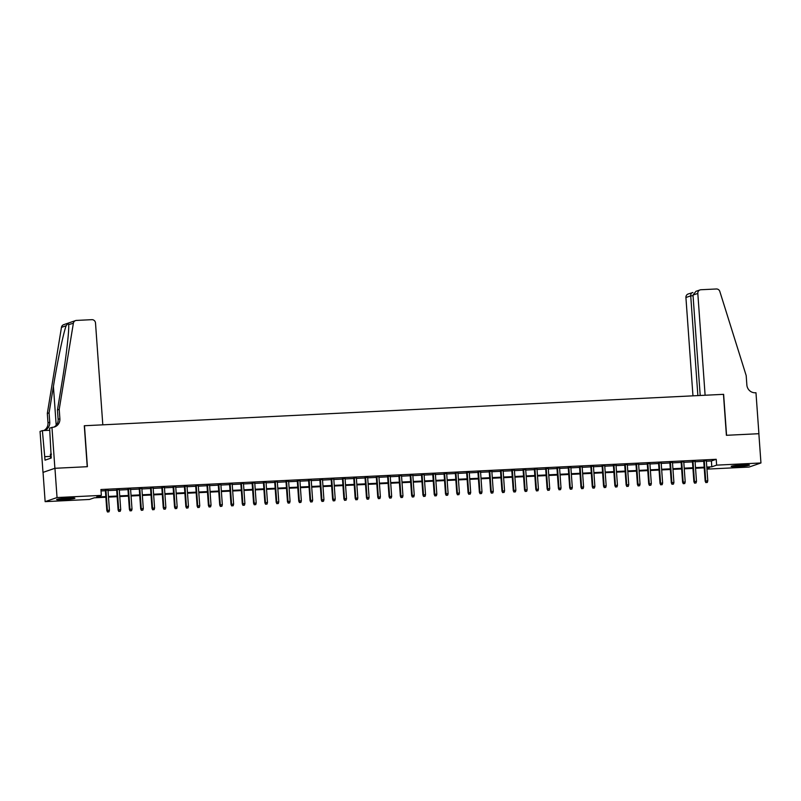 <?xml version="1.0" encoding="UTF-8"?>
<svg xmlns="http://www.w3.org/2000/svg" width="801" height="801" viewBox="0 0 801 801"><rect width="100%" height="100%" fill="white"/><g stroke="black" fill="none" stroke-linecap="round" stroke-linejoin="round"><path stroke-width="1.2" d="M68.275 498.012A9.181 0.711 -4.1 0 1 74.924 498.222A9.181 0.711 -4.1 0 1 63.259 499.734A9.181 0.711 -4.1 0 1 56.611 499.534A9.181 0.711 -4.1 0 1 68.275 498.012M742.827 464.87A9.181 0.711 -4.1 0 1 749.476 465.081A9.181 0.711 -4.1 0 1 737.811 466.593A9.181 0.711 -4.1 0 1 731.163 466.392A9.181 0.711 -4.1 0 1 742.827 464.87M51.955 427.334L54.889 468.295L87.229 466.703L84.295 425.742L102.808 424.83L95.509 323.013A3.534 3.384 71 0 0 91.875 319.669L76.465 320.42A3.534 3.384 71 0 0 73.372 323.254L59.214 409.361L59.885 418.723A8.24 7.89 -109 0 1 52.576 427.303L49.622 428.135L51.234 458.042L45.026 460.175L42.383 430.618L40.05 431.419L42.984 472.39L54.949 468.295L87.399 466.693L84.465 425.731L723.463 394.342L726.397 435.303L758.857 433.711L760.95 462.968L749.045 467.063L706.943 469.126M105.862 497.241L94.278 497.811L89.452 499.464L45.136 501.646L57.041 497.551L101.357 495.378L96.531 497.031L105.822 496.58M43.044 472.38L45.136 501.646M107.985 490.102L105.362 490.232M119.279 489.541L116.656 489.671M130.563 488.99L127.94 489.121M141.857 488.44L139.234 488.56M153.151 487.879L150.518 488.009M164.435 487.328L161.812 487.459M175.729 486.768L173.106 486.898M187.013 486.217L184.39 486.347M198.308 485.666L195.684 485.786M209.592 485.106L206.968 485.236M220.886 484.555L218.262 484.685M232.17 483.994L229.547 484.124M243.464 483.444L240.841 483.574M254.748 482.893L252.125 483.023M266.042 482.332L263.419 482.462M277.336 481.781L274.713 481.912M288.62 481.221L285.997 481.351M299.914 480.67L297.291 480.8M311.199 480.119L308.575 480.25M322.493 479.559L319.869 479.689M333.777 479.008L331.153 479.138M345.071 478.447L342.448 478.577M356.355 477.897L353.732 478.027M367.649 477.346L365.026 477.476M378.943 476.785L376.32 476.915M390.227 476.235L387.604 476.365M401.521 475.674L398.898 475.804M412.805 475.123L410.182 475.253M424.099 474.572L421.476 474.703M435.384 474.012L432.76 474.142M446.678 473.461L444.054 473.591M457.962 472.91L455.338 473.031M469.256 472.35L466.633 472.48M480.55 471.799L477.927 471.929M491.834 471.238L489.211 471.368M503.128 470.688L500.505 470.818M514.412 470.137L511.789 470.257M525.706 469.576L523.083 469.706M536.99 469.026L534.367 469.156M548.284 468.465L545.661 468.595M559.569 467.914L556.945 468.044M570.863 467.363L568.239 467.484M582.147 466.803L579.523 466.933M593.441 466.252L590.818 466.382M604.735 465.691L602.112 465.822M616.019 465.141L613.396 465.271M627.313 464.59L624.69 464.71M638.597 464.029L635.974 464.159M649.891 463.479L647.268 463.609M661.175 462.918L658.552 463.048M672.47 462.367L669.846 462.497M683.754 461.817L681.13 461.937M695.048 461.256L692.424 461.386M706.372 461.196L711.398 460.955L716.214 459.293L100.936 489.521L101.357 495.378M101.036 490.943L105.402 490.723M108.025 490.592L116.686 490.172M119.309 490.042L127.98 489.611M130.603 489.491L139.264 489.061M141.897 488.93L150.558 488.51M153.181 488.38L161.852 487.949M164.475 487.819L173.136 487.398M175.759 487.268L184.43 486.838M187.054 486.718L195.714 486.287M198.338 486.157L207.008 485.736M209.632 485.606L218.293 485.176M220.916 485.046L229.587 484.625M232.21 484.495L240.871 484.064M243.494 483.944L252.165 483.514M254.788 483.383L263.459 482.963M266.082 482.833L274.743 482.402M277.366 482.272L286.037 481.852M288.66 481.721L297.321 481.291M299.944 481.171L308.615 480.74M311.239 480.61L319.899 480.189M322.523 480.059L331.193 479.629M333.817 479.499L342.478 479.078M345.101 478.948L353.772 478.517M356.395 478.397L365.066 477.967M367.689 477.837L376.35 477.416M378.973 477.286L387.644 476.855M390.267 476.725L398.928 476.305M401.551 476.174L410.222 475.744M412.845 475.624L421.506 475.193M424.13 475.063L432.8 474.643M435.424 474.512L444.084 474.082M446.708 473.952L455.379 473.531M458.002 473.401L466.673 472.97M469.296 472.85L477.957 472.42M480.58 472.29L489.251 471.869M491.874 471.739L500.535 471.308M503.158 471.178L511.829 470.758M514.452 470.628L523.113 470.207M525.736 470.077L534.407 469.646M537.03 469.516L545.691 469.096M548.315 468.965L556.985 468.535M559.609 468.405L568.269 467.984M570.893 467.854L579.564 467.434M582.187 467.303L590.858 466.873M593.481 466.743L602.142 466.322M604.765 466.192L613.436 465.761M616.059 465.631L624.72 465.211M627.343 465.081L636.014 464.66M638.637 464.53L647.298 464.099M649.921 463.969L658.592 463.549M661.215 463.419L669.876 462.988M672.5 462.858L681.17 462.437M683.794 462.307L692.465 461.887M695.088 461.756L703.749 461.326M706.342 460.705L703.719 460.835M54.949 468.295L57.041 497.551M716.214 459.293L716.635 465.141L760.95 462.968M706.792 467.053L711.809 466.803L716.635 465.141M108.445 496.45L117.106 496.019M119.729 495.889L128.4 495.469M131.024 495.338L139.684 494.908M142.308 494.788L150.978 494.357M153.602 494.227L162.263 493.806M164.896 493.676L173.557 493.246M176.18 493.116L184.851 492.695M187.474 492.565L196.135 492.134M198.758 492.014L207.429 491.584M210.052 491.454L218.713 491.033M221.336 490.903L230.007 490.472M232.63 490.342L241.291 489.922M243.915 489.791L252.585 489.361M255.209 489.241L263.869 488.81M266.493 488.68L275.164 488.26M277.787 488.129L286.458 487.699M289.081 487.569L297.742 487.148M300.365 487.018L309.036 486.587M311.659 486.467L320.32 486.037M322.943 485.907L331.614 485.486M334.237 485.356L342.898 484.925M345.521 484.795L354.192 484.375M356.815 484.245L365.476 483.824M368.1 483.694L376.77 483.263M379.394 483.133L388.064 482.713M390.688 482.582L399.349 482.152M401.972 482.022L410.643 481.601M413.266 481.471L421.927 481.051M424.55 480.92L433.221 480.49M435.844 480.36L444.505 479.939M447.128 479.809L455.799 479.378M458.422 479.248L467.083 478.828M469.706 478.698L478.377 478.277M481 478.147L489.671 477.716M492.295 477.586L500.955 477.166M503.579 477.036L512.25 476.605M514.873 476.475L523.534 476.054M526.157 475.924L534.828 475.504M537.451 475.373L546.112 474.943M548.735 474.813L557.406 474.392M560.029 474.262L568.69 473.832M571.313 473.711L579.984 473.281M582.607 473.151L591.268 472.73M593.891 472.6L602.562 472.169M605.186 472.039L613.856 471.619M616.48 471.489L625.14 471.058M627.764 470.938L636.435 470.507M639.058 470.377L647.719 469.957M650.342 469.827L659.013 469.396M661.636 469.266L670.297 468.845M672.92 468.715L681.591 468.285M684.214 468.164L692.875 467.734M695.498 467.604L704.169 467.183M706.893 468.495L709.566 467.574L706.842 467.714M704.219 467.844L695.548 468.265M692.925 468.395L684.264 468.825M681.641 468.945L672.97 469.376M670.347 469.506L661.686 469.927M659.063 470.057L650.392 470.487M647.769 470.618L639.098 471.038M636.475 471.168L627.814 471.599M625.191 471.719L616.52 472.149M613.896 472.28L605.236 472.7M602.612 472.83L593.942 473.261M591.318 473.391L582.657 473.812M580.034 473.942L571.363 474.372M568.74 474.492L560.079 474.923M557.456 475.053L548.785 475.474M546.162 475.604L537.491 476.034M534.868 476.164L526.207 476.585M523.584 476.715L514.913 477.146M512.29 477.266L503.629 477.696M501.005 477.827L492.335 478.247M489.711 478.377L481.051 478.808M478.427 478.938L469.756 479.358M467.133 479.489L458.472 479.909M455.849 480.039L447.178 480.47M444.555 480.6L435.884 481.021M433.261 481.151L424.6 481.581M421.977 481.711L413.306 482.132M410.683 482.262L402.022 482.683M399.399 482.813L390.728 483.243M388.105 483.373L379.444 483.794M376.82 483.924L368.15 484.355M365.526 484.485L356.866 484.905M354.242 485.036L345.571 485.456M342.948 485.586L334.287 486.017M331.664 486.147L322.993 486.567M320.37 486.698L311.699 487.128M309.076 487.258L300.415 487.679M297.792 487.809L289.121 488.23M286.498 488.36L277.837 488.79M275.214 488.92L266.543 489.341M263.919 489.471L255.259 489.902M252.635 490.022L243.965 490.452M241.341 490.582L232.68 491.003M230.057 491.133L221.386 491.564M218.763 491.694L210.092 492.114M207.469 492.245L198.808 492.675M196.185 492.795L187.514 493.226M184.891 493.356L176.23 493.776M173.607 493.907L164.936 494.337M162.313 494.467L153.652 494.888M151.029 495.018L142.358 495.449M139.734 495.569L131.074 495.999M128.45 496.129L119.78 496.55M117.156 496.68L108.485 497.111M711.398 460.955L711.809 466.803M703.699 460.595L705.17 481.161L705.751 480.96L704.289 460.565M706.182 482.512L707.313 482.452L706.182 482.512L705.751 480.96L707.784 480.86L706.322 460.465M705.17 481.161L705.861 482.623M707.313 482.452L707.784 480.86M746.272 464.77A7.94 0.611 -4.1 0 1 742.187 465.261A7.94 0.611 -4.1 0 1 734.297 465.631M733.466 465.751A9.121 0.701 175.9 0 0 742.467 465.321A9.121 0.701 175.9 0 0 747.113 464.77M71.72 497.912A7.94 0.611 -4.1 0 1 67.634 498.402A7.94 0.611 -4.1 0 1 59.745 498.773M58.914 498.893A9.121 0.701 175.9 0 0 67.915 498.462A9.121 0.701 175.9 0 0 72.561 497.912M51.484 454.127L50.343 454.297L50.623 458.252M693.005 295.068L695.949 291.324L700.054 289.912A3.534 3.384 71 0 1 700.945 289.742L716.364 288.981A3.534 3.384 71 0 1 719.839 291.494L746.192 375.609L746.862 384.971A8.24 7.89 71 0 0 755.353 392.77L755.974 392.74L758.907 433.701L726.567 435.293L723.623 394.332L705.11 395.243L697.811 293.416L693.005 295.068L700.204 395.484M697.871 395.594L690.722 295.859L685.916 297.511A3.534 3.384 -109 0 1 688.149 294.007L692.895 292.515C691.443 292.635 690.722 293.747 690.722 295.859L693.055 295.739M692.965 395.834L685.916 297.511M700.054 289.912A3.534 3.384 71 0 0 697.811 293.416M59.214 409.361L57.452 409.962L61.797 383.559C66.032 358.297 69.266 330.583 68.666 324.876C68.556 323.193 67.725 323.474 66.173 325.727C63.499 332.565 57.472 361.241 53.417 386.442L49.081 412.845L49.752 422.207A8.24 7.89 -109 0 1 44.015 430.537M49.081 412.845L47.319 413.446L47.99 422.808A8.24 7.89 -109 0 1 43.785 430.548M53.767 427.143A8.24 7.89 -109 0 0 58.133 419.324L57.452 409.962M66.173 325.727L61.467 327.349L47.319 413.446M54.889 468.295L42.984 472.39M49.772 430.257L42.383 430.618M61.467 327.349A3.534 3.384 -109 0 1 63.669 324.685L75.564 320.59M73.372 323.254L68.646 324.615M50.493 456.38L44.776 456.66M692.404 461.146L693.886 481.721L694.457 481.521L692.995 461.126M694.898 483.063L696.019 483.003L694.898 483.063L694.457 481.521L696.49 481.421L695.028 461.026M693.886 481.721L694.567 483.173M696.019 483.003L696.49 481.421M681.12 461.706L682.592 482.272L683.173 482.072L681.711 461.676M683.603 483.614L684.735 483.564L683.603 483.614L683.173 482.072L685.205 481.972L683.744 461.576M682.592 482.272L683.283 483.724M684.735 483.564L685.205 481.972M669.826 462.257L671.298 482.823L671.879 482.633L670.417 462.227M672.309 484.174L673.441 484.114L672.309 484.174L671.879 482.633L673.911 482.532L672.45 462.127M671.298 482.823L671.989 484.285M673.441 484.114L673.911 482.532M658.542 462.818L660.014 483.383L660.595 483.183L659.133 462.788M661.025 484.725L662.157 484.675L661.025 484.725L660.595 483.183L662.627 483.083L661.165 462.688M660.014 483.383L660.705 484.835M662.157 484.675L662.627 483.083M647.248 463.368L648.72 483.934L649.301 483.734L647.839 463.338M649.731 485.286L650.863 485.226L649.731 485.286L649.301 483.734L651.333 483.634L649.871 463.238M648.72 483.934L649.411 485.396M650.863 485.226L651.333 483.634M635.964 463.919L637.436 484.495L638.017 484.295L636.555 463.899M638.447 485.837L639.578 485.776L638.447 485.837L638.017 484.295L640.049 484.194L638.587 463.799M637.436 484.495L638.127 485.947M639.578 485.776L640.049 484.194M624.67 464.48L626.142 485.046L626.722 484.845L625.261 464.45M627.153 486.387L628.284 486.337L627.153 486.387L626.722 484.845L628.755 484.745L627.293 464.35M626.142 485.046L626.833 486.497M628.284 486.337L628.755 484.745M613.376 465.031L614.858 485.596L615.438 485.406L613.966 465.001M615.869 486.948L616.99 486.888L615.869 486.948L615.438 485.406L617.461 485.306L615.999 464.9M614.858 485.596L615.548 487.058M616.99 486.888L617.461 485.306M602.092 465.591L603.564 486.157L604.144 485.957L602.682 465.561M604.575 487.499L605.706 487.449L604.575 487.499L604.144 485.957L606.177 485.857L604.715 465.461M603.564 486.157L604.254 487.609M605.706 487.449L606.177 485.857M590.798 466.142L592.279 486.708L592.85 486.507L591.388 466.112M593.291 488.059L594.412 487.999L593.291 488.059L592.85 486.507L594.883 486.407L593.421 466.012M592.279 486.708L592.96 488.169M594.412 487.999L594.883 486.407M579.513 466.693L580.985 487.268L581.566 487.068L580.104 466.673M581.997 488.61L583.128 488.55L581.997 488.61L581.566 487.068L583.599 486.968L582.137 466.572M580.985 487.268L581.676 488.72M583.128 488.55L583.599 486.968M568.219 467.253L569.691 487.819L570.272 487.619L568.81 467.223M570.702 489.161L571.834 489.111L570.702 489.161L570.272 487.619L572.304 487.519L570.843 467.123M569.691 487.819L570.382 489.271M571.834 489.111L572.304 487.519M556.935 467.804L558.407 488.37L558.988 488.179L557.526 467.774M559.418 489.721L560.55 489.661L559.418 489.721L558.988 488.179L561.02 488.079L559.559 467.674M558.407 488.37L559.098 489.832M560.55 489.661L561.02 488.079M545.641 468.365L547.113 488.93L547.694 488.73L546.232 468.335M548.124 490.272L549.256 490.222L548.124 490.272L547.694 488.73L549.726 488.63L548.264 468.235M547.113 488.93L547.804 490.382M549.256 490.222L549.726 488.63M534.357 468.915L535.829 489.481L536.41 489.281L534.948 468.885M536.84 490.823L537.972 490.773L536.84 490.823L536.41 489.281L538.442 489.181L536.98 468.785M535.829 489.481L536.52 490.943M537.972 490.773L538.442 489.181M523.063 469.466L524.535 490.042L525.116 489.842L523.654 469.446M525.546 491.383L526.678 491.323L525.546 491.383L525.116 489.842L527.148 489.741L525.686 469.346M524.535 490.042L525.226 491.494M526.678 491.323L527.148 489.741M511.769 470.027L513.251 490.592L513.831 490.392L512.37 469.997M514.262 491.934L515.383 491.884L514.262 491.934L513.831 490.392L515.864 490.292L514.392 469.897M513.251 490.592L513.942 492.044M515.383 491.884L515.864 490.292M500.485 470.577L501.957 491.143L502.537 490.953L501.076 470.547M502.968 492.495L504.099 492.435L502.968 492.495L502.537 490.953L504.57 490.853L503.108 470.447M501.957 491.143L502.648 492.605M504.099 492.435L504.57 490.853M489.191 471.138L490.673 491.704L491.243 491.504L489.781 471.108M491.684 493.046L492.805 492.995L491.684 493.046L491.243 491.504L493.276 491.403L491.814 471.008M490.673 491.704L491.353 493.156M492.805 492.995L493.276 491.403M477.907 471.689L479.378 492.255L479.959 492.054L478.497 471.659M480.39 493.596L481.521 493.546L480.39 493.596L479.959 492.054L481.992 491.954L480.53 471.559M479.378 492.255L480.069 493.716M481.521 493.546L481.992 491.954M466.613 472.24L468.094 492.815L468.665 492.615L467.203 472.21M469.096 494.157L470.227 494.097L469.096 494.157L468.665 492.615L470.698 492.515L469.236 472.119M468.094 492.815L468.775 494.267M470.227 494.097L470.698 492.515M455.328 472.8L456.8 493.366L457.381 493.166L455.919 472.77M457.812 494.708L458.943 494.658L457.812 494.708L457.381 493.166L459.414 493.066L457.952 472.67M456.8 493.366L457.491 494.818M458.943 494.658L459.414 493.066M444.034 473.351L445.506 493.917L446.087 493.716L444.625 473.321M446.517 495.268L447.649 495.208L446.517 495.268L446.087 493.716L448.119 493.626L446.658 473.221M445.506 493.917L446.197 495.378M447.649 495.208L448.119 493.626M432.75 473.912L434.222 494.477L434.803 494.277L433.341 473.882M435.233 495.819L436.365 495.769L435.233 495.819L434.803 494.277L436.835 494.177L435.374 473.781M434.222 494.477L434.913 495.929M436.365 495.769L436.835 494.177M421.456 474.462L422.928 495.028L423.509 494.828L422.047 474.432M423.939 496.37L425.071 496.32L423.939 496.37L423.509 494.828L425.541 494.728L424.079 474.332M422.928 495.028L423.619 496.48M425.071 496.32L425.541 494.728M410.172 475.013L411.644 495.589L412.225 495.388L410.763 474.983M412.655 496.93L413.777 496.87L412.655 496.93L412.225 495.388L414.257 495.288L412.795 474.893M411.644 495.589L412.335 497.041M413.777 496.87L414.257 495.288M398.878 475.574L400.35 496.139L400.931 495.939L399.469 475.544M401.361 497.481L402.492 497.431L401.361 497.481L400.931 495.939L402.963 495.839L401.501 475.444M400.35 496.139L401.041 497.591M402.492 497.431L402.963 495.839M387.584 476.124L389.066 496.69L389.636 496.49L388.175 476.094M390.077 498.042L391.198 497.982L390.077 498.042L389.636 496.49L391.669 496.4L390.207 475.994M389.066 496.69L389.747 498.152M391.198 497.982L391.669 496.4M376.3 476.685L377.772 497.251L378.352 497.051L376.891 476.655M378.783 498.592L379.914 498.532L378.783 498.592L378.352 497.051L380.385 496.95L378.923 476.555M377.772 497.251L378.462 498.703M379.914 498.532L380.385 496.95M365.006 477.236L366.488 497.801L367.058 497.601L365.596 477.206M367.499 499.143L368.62 499.093L367.499 499.143L367.058 497.601L369.091 497.501L367.629 477.106M366.488 497.801L367.168 499.253M368.62 499.093L369.091 497.501M353.722 477.786L355.193 498.362L355.774 498.162L354.312 477.756M356.205 499.704L357.336 499.644L356.205 499.704L355.774 498.162L357.807 498.062L356.345 477.656M355.193 498.362L355.884 499.814M357.336 499.644L357.807 498.062M342.428 478.347L343.899 498.913L344.48 498.713L343.018 478.317M344.911 500.255L346.042 500.204L344.911 500.255L344.48 498.713L346.513 498.612L345.051 478.217M343.899 498.913L344.59 500.365M346.042 500.204L346.513 498.612M331.143 478.898L332.615 499.464L333.196 499.263L331.734 478.868M333.627 500.815L334.758 500.755L333.627 500.815L333.196 499.263L335.229 499.163L333.767 478.768M332.615 499.464L333.306 500.925M334.758 500.755L335.229 499.163M319.849 479.459L321.321 500.024L321.902 499.824L320.44 479.429M322.332 501.366L323.464 501.306L322.332 501.366L321.902 499.824L323.934 499.724L322.473 479.328M321.321 500.024L322.012 501.476M323.464 501.306L323.934 499.724M308.565 480.009L310.037 500.575L310.618 500.375L309.156 479.979M311.048 501.917L312.18 501.867L311.048 501.917L310.618 500.375L312.65 500.275L311.188 479.879M310.037 500.575L310.728 502.027M312.18 501.867L312.65 500.275M297.271 480.56L298.743 501.136L299.324 500.935L297.862 480.53M299.754 502.477L300.886 502.417L299.754 502.477L299.324 500.935L301.356 500.835L299.894 480.43M298.743 501.136L299.434 502.587M300.886 502.417L301.356 500.835M285.977 481.121L287.459 501.686L288.04 501.486L286.568 481.091M288.47 503.028L289.592 502.978L288.47 503.028L288.04 501.486L290.062 501.386L288.6 480.99M287.459 501.686L288.15 503.138M289.592 502.978L290.062 501.386M274.693 481.671L276.165 502.237L276.745 502.037L275.284 481.641M277.176 503.589L278.307 503.529L277.176 503.589L276.745 502.037L278.778 501.937L277.316 481.541M276.165 502.237L276.856 503.699M278.307 503.529L278.778 501.937M263.399 482.232L264.881 502.798L265.451 502.597L263.99 482.202M265.892 504.139L267.013 504.079L265.892 504.139L265.451 502.597L267.484 502.497L266.022 482.102M264.881 502.798L265.562 504.25M267.013 504.079L267.484 502.497M252.115 482.783L253.587 503.348L254.167 503.148L252.705 482.753M254.598 504.69L255.729 504.64L254.598 504.69L254.167 503.148L256.2 503.048L254.738 482.653M253.587 503.348L254.277 504.8M255.729 504.64L256.2 503.048M240.821 483.333L242.292 503.909L242.873 503.709L241.411 483.303M243.304 505.251L244.435 505.191L243.304 505.251L242.873 503.709L244.906 503.609L243.444 483.203M242.292 503.909L242.983 505.361M244.435 505.191L244.906 503.609M229.537 483.894L231.008 504.46L231.589 504.26L230.127 483.864M232.02 505.801L233.151 505.751L232.02 505.801L231.589 504.26L233.622 504.159L232.16 483.764M231.008 504.46L231.699 505.912M233.151 505.751L233.622 504.159M218.242 484.445L219.714 505.01L220.295 504.81L218.833 484.415M220.726 506.362L221.857 506.302L220.726 506.362L220.295 504.81L222.328 504.71L220.866 484.315M219.714 505.01L220.405 506.472M221.857 506.302L222.328 504.71M206.958 485.005L208.43 505.571L209.011 505.371L207.549 484.975M209.441 506.913L210.573 506.853L209.441 506.913L209.011 505.371L211.043 505.271L209.582 484.875M208.43 505.571L209.121 507.023M210.573 506.853L211.043 505.271M195.664 485.556L197.136 506.122L197.717 505.922L196.255 485.526M198.147 507.464L199.279 507.413L198.147 507.464L197.717 505.922L199.749 505.821L198.288 485.426M197.136 506.122L197.827 507.574M199.279 507.413L199.749 505.821M184.37 486.107L185.852 506.673L186.433 506.482L184.971 486.077M186.863 508.024L187.985 507.964L186.863 508.024L186.433 506.482L188.455 506.382L186.993 485.977M185.852 506.673L186.543 508.134M187.985 507.964L188.455 506.382M173.086 486.668L174.558 507.233L175.139 507.033L173.677 486.638M175.569 508.575L176.701 508.525L175.569 508.575L175.139 507.033L177.171 506.933L175.709 486.537M174.558 507.233L175.249 508.685M176.701 508.525L177.171 506.933M161.792 487.218L163.274 507.784L163.845 507.584L162.383 487.188M164.285 509.136L165.406 509.076L164.285 509.136L163.845 507.584L165.877 507.484L164.415 487.088M163.274 507.784L163.955 509.246M165.406 509.076L165.877 507.484M150.508 487.769L151.98 508.345L152.56 508.144L151.099 487.749M152.991 509.686L154.122 509.626L152.991 509.686L152.56 508.144L154.593 508.044L153.131 487.649M151.98 508.345L152.671 509.796M154.122 509.626L154.593 508.044M139.214 488.33L140.696 508.895L141.266 508.695L139.805 488.3M141.697 510.237L142.828 510.187L141.697 510.237L141.266 508.695L143.299 508.595L141.837 488.199M140.696 508.895L141.376 510.347M142.828 510.187L143.299 508.595M127.93 488.88L129.402 509.446L129.982 509.256L128.52 488.85M130.413 510.798L131.544 510.738L130.413 510.798L129.982 509.256L132.015 509.156L130.553 488.75M129.402 509.446L130.092 510.908M131.544 510.738L132.015 509.156M116.636 489.441L118.107 510.007L118.688 509.806L117.226 489.411M119.119 511.348L120.25 511.298L119.119 511.348L118.688 509.806L120.721 509.706L119.259 489.311M118.107 510.007L118.798 511.459M120.25 511.298L120.721 509.706M105.352 489.992L106.823 510.557L107.404 510.357L105.942 489.962M107.835 511.909L108.966 511.849L107.835 511.909L107.404 510.357L109.437 510.257L107.975 489.862M106.823 510.557L107.514 512.019M108.966 511.849L109.437 510.257M49.752 422.207L47.99 422.808M58.133 419.324L59.885 418.723M53.417 386.442L56.2 425.271"/></g></svg>
